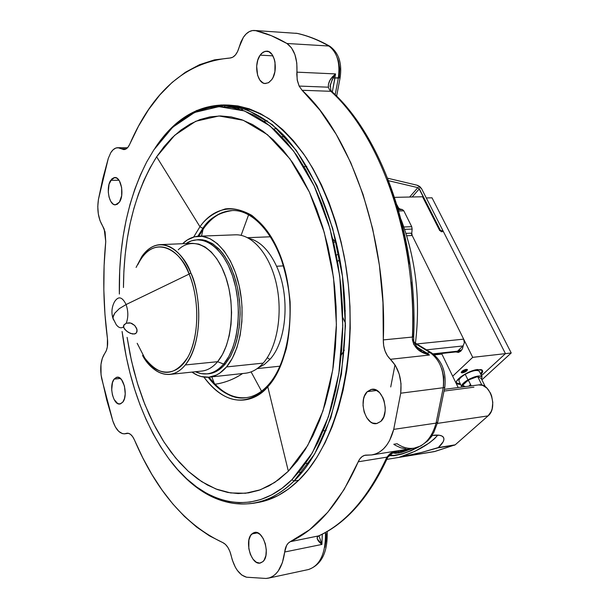<?xml version="1.0" encoding="UTF-8"?>
<svg xmlns="http://www.w3.org/2000/svg" width="609" height="609" viewBox="0 0 609 609"><rect width="100%" height="100%" fill="white"/><g stroke="black" fill="none" stroke-linecap="round" stroke-linejoin="round"><path stroke-width="0.91" d="M215.091 384.226C224.812 382.817 233.978 379.247 242.595 373.538C235.12 378.554 226.944 381.957 218.075 383.761M251.083 371.878L261.543 391.199L251.083 371.878M323.204 430.776L326.119 430.555L323.204 430.776M308.839 463.144L305.558 463.434M306.822 166.364L303.906 166.569L306.822 166.364M248.639 214.695L241.111 235.333L248.639 214.695M332.727 238.835L336.526 243.273M344.329 350.16L341.215 355.108M214.33 383.426L211.818 376.872M201.526 236.102L203.056 229.25M281.701 136.804L284.989 136.606M228.877 105.068L237.921 105.928L249.294 108.813L260.66 113.738L271.896 120.719L282.865 129.74L293.447 140.755L303.488 153.681L312.859 168.411L321.43 184.801L329.073 202.675L335.681 221.843L341.147 242.055L345.387 263.073L348.34 284.616L349.969 306.411L350.244 328.167L349.17 349.604L346.765 370.432L343.08 390.399L338.17 409.256L332.133 426.787L325.054 442.796L317.038 457.131L308.215 469.653L298.707 480.265C340.066 440.908 361.457 343.415 343.841 254.577C335.673 216.819 323.135 184.527 306.228 157.701C294.589 141.524 282.18 128.529 269.011 118.725C255.643 110.846 242.268 106.293 228.893 105.075L224.211 104.946C244.171 106.278 264.565 116.327 283.558 135.091C308.428 162.085 328.662 204.875 338.985 254.821C356.6 343.895 335.27 441.632 294.002 481.049L298.707 480.265L288.636 488.905L278.13 495.536L267.313 500.141L258.003 502.471M226.746 105.052L208.453 107.915M253.626 503.24L258.239 502.433C272.505 499.936 285.994 492.544 298.707 480.265L294.002 481.049C281.32 493.351 267.861 500.75 253.626 503.24C226.449 506.947 201.533 496.175 178.871 470.94C212.13 508.652 257.851 516.889 294.002 481.049L291.909 479.709C252.666 518.792 202.454 504.945 168.792 458.722C144.295 424.526 128.735 382.109 122.089 331.471L126.154 356.273L129.968 372.952L134.589 389.151L139.994 404.749L146.145 419.624L153.026 433.661L160.586 446.732L168.792 458.722L177.584 469.516L186.91 478.986L196.707 487.017L206.908 493.511L217.436 498.352L228.192 501.451L239.093 502.722L250.033 502.082L260.903 499.494L271.584 494.904L281.967 488.304L291.909 479.709L301.303 469.151L310.011 456.704L317.921 442.454L324.901 426.536L330.862 409.111L335.696 390.361L339.327 370.523L341.687 349.817L342.738 328.517L342.456 306.898L340.842 285.24L337.911 263.826L333.717 242.938L328.304 222.841L321.773 203.787L314.221 186.011L305.748 169.713L296.484 155.059L286.557 142.202L276.105 131.239L265.258 122.257L254.151 115.299L242.922 110.389L231.679 107.504L220.557 106.621L209.648 107.679L199.067 110.61L188.889 115.329L179.213 121.739L170.094 129.732L161.598 139.179L153.78 149.981L172.636 127.289L194.652 112.421L218.981 106.651L244.529 110.96L269.947 125.865L293.705 151.199L314.221 186.011L329.971 228.482L339.746 276.014L342.783 325.442L338.878 373.416L328.441 416.746L312.356 452.807L291.909 479.709L294.002 481.049L314.617 454.032L330.854 417.804L341.436 374.246L345.44 326.013L342.464 276.273L332.704 228.398L316.916 185.57L296.324 150.4L272.436 124.723L246.858 109.521L221.113 104.946L196.57 110.503L174.326 125.21L155.234 147.789C173.908 119.63 196.905 105.342 224.211 104.946M198.808 236.201L204.023 227.895C212.267 216.804 221.729 211.018 232.41 210.531C221.105 211.11 211.262 217.055 202.881 228.375L204.023 227.895L202.881 228.375C209.009 218.486 218.859 212.533 232.41 210.531L232.364 210.539C221.059 211.11 211.216 217.055 202.835 228.383L197.834 236.262L202.835 228.383L199.95 226.723C220.976 196.913 257.843 204.837 277.651 249.233C297.816 293.233 292.564 360.406 267.793 386.791L288.354 471.214L267.793 386.791L268.196 385.055L267.793 386.791C256.328 401.057 228.923 411.433 203.908 377.085C224.515 404.041 245.808 407.276 267.793 386.791C274.689 379.59 280.863 366.9 286.299 348.713C289.26 335.11 290.531 319.481 290.12 301.828C288.301 283.459 284.144 265.927 277.651 249.233C269.954 234.252 261.307 222.94 251.723 215.312C242.245 210.075 233.475 207.935 225.406 208.895C214.246 212.366 205.766 218.304 199.95 226.723L156.635 156.802L149.829 168.244L143.747 180.744L138.426 194.187L133.889 208.453L130.151 223.419L127.235 238.964L125.142 254.973L123.886 271.325L123.46 287.539C123.794 235.363 134.855 191.782 156.635 156.802L199.95 226.723L193.67 237.038L199.95 226.723L202.835 228.383C208.963 218.486 218.806 212.533 232.364 210.539L232.471 210.531M288.354 471.214L274.72 482.45L260.34 489.796L245.534 493.26L230.644 492.94L215.944 488.997L201.716 481.658L188.196 471.191L175.582 457.907L164.049 442.111L153.757 424.146L144.828 404.353L137.352 383.053L131.43 360.612L127.106 337.348L130.052 354.149L133.714 370.12L138.152 385.619L143.343 400.539L149.251 414.759L155.851 428.165L163.105 440.634L170.969 452.061L179.396 462.322L188.326 471.313L197.704 478.925L207.456 485.046L217.504 489.583L227.766 492.453L238.157 493.564L248.579 492.864L258.916 490.298L269.071 485.837L278.922 479.473L288.354 471.214L307.712 445.484L322.899 411.128L332.742 369.945L336.404 324.422L333.526 277.537L324.277 232.44L309.387 192.079L289.975 158.911L267.45 134.665L243.303 120.293L218.981 115.969L195.763 121.26L174.707 135.267L156.635 156.802L164.133 146.541L172.271 137.573L181.002 130.022L190.259 123.992L199.98 119.57L210.082 116.867L220.481 115.954L231.077 116.89L241.773 119.729L252.453 124.502L262.997 131.201L273.289 139.826L283.2 150.316L292.602 162.595L301.371 176.557L309.387 192.079L316.535 208.978L322.709 227.073L327.817 246.15L331.791 265.973L334.562 286.291L336.092 306.829L336.366 327.337L335.384 347.549L333.161 367.197L329.743 386.045L325.183 403.858L319.565 420.438L312.965 435.602L305.49 449.198L297.245 461.097L288.354 471.214M202.881 228.375L197.879 236.262L202.881 228.375M208.187 377.245C219.56 392.036 232.212 398.842 246.143 397.669C234.1 399.809 221.448 392.995 208.187 377.245M232.364 210.539C253.747 209.481 277.75 236.939 286.496 277.757C295.388 318.393 286.892 364.662 268.204 385.04C261.383 392.493 254.037 396.703 246.181 397.662C232.219 398.88 219.537 392.074 208.141 377.245C221.432 393.041 234.115 399.847 246.181 397.662L246.226 397.654M122.744 402.191L119.882 404.011C113.244 405.411 108.668 385.505 114.119 379.11L120.392 378.455L114.119 379.11L117.088 377.199C123.696 375.791 128.286 395.926 122.744 402.191L120.392 403.904L117.75 403.592L114.127 399.534L112.467 395.051L111.698 389.905L112.452 382.619L114.119 379.11L116.441 377.336L119.082 377.572L121.633 379.81L124.449 386.106L125.226 393.939L124.442 398.689L122.744 402.191M262.875 561.65L260.317 563.028C251.296 565.647 244.042 540.548 251.822 533.948L257.645 532.837L251.822 533.948L254.554 532.456C263.514 529.845 270.822 555.225 262.875 561.65L259.754 563.112L256.29 562.229L252.994 559.153L250.375 554.373L248.815 548.602L248.906 539.993L250.581 535.524L253.283 532.89L256.617 532.502L260.089 534.443L263.149 538.425L265.334 543.86L266.293 549.897L265.882 555.606L264.154 560.09L262.875 561.65M380.838 421.39L376.56 423.582C365.476 425.988 357.978 399.907 367.273 391.656L376.864 390.453L367.273 391.656L371.825 389.303C382.833 386.959 390.323 413.359 380.838 421.39L376.918 423.521L372.586 423.042L370.47 421.847L366.747 417.759L364.144 411.989L363.025 405.396L363.573 398.964L364.456 396.109L367.273 391.656L371.132 389.425L375.464 389.775L379.605 392.683L382.916 397.723L384.081 400.806L385.231 407.52L385.154 410.885L383.739 416.952L380.838 421.39M271.736 79.665L268.721 82.603L265.364 83.54C257.112 83.859 253.489 64.044 260.127 55.16L272.901 55.838L260.127 55.16L263.217 52.085L266.704 51.133C274.918 50.859 278.488 70.948 271.736 79.665L268.447 82.755L264.801 83.486L263.012 82.923L259.853 80.068L257.615 75.303L256.671 66.198L257.782 60.146L260.127 55.16L261.664 53.31L265.174 51.27L268.813 51.674L272.04 54.483L274.332 59.279L275.009 62.202L274.895 71.687L273.076 77.366L271.736 79.665M400.425 457.161L434.232 451.627L455.189 444.829L488.068 415.886L455.189 444.829L438.32 447.554L443.131 441.829L443.931 439.447L443.573 437.506L442.073 436.097L439.47 435.268L432.093 435.397C438.115 434.62 441.883 435.229 443.398 437.232C444.867 439.637 443.177 443.078 438.32 447.554L421.938 452.342L398.788 457.42C416.556 451.832 429.573 444.387 437.833 435.092L434.628 438.625L429.231 443.002L414.759 451.391L398.788 457.42L386.814 459.384L435.032 451.429L455.189 444.829L438.32 447.554L454.603 445.164L437.734 447.897L421.938 452.342L403.607 456.575L434.194 451.627M301.691 472.653L298.905 472.112L301.691 472.653M101.642 378.41C99.769 368.011 100.782 359.721 104.672 353.532L102.335 358.229L100.972 364.38L101.048 374.908L106.735 399.968L112.825 420.971L101.642 378.41M102.632 226L104.185 229.053L105.745 241.59L104.101 265.593L103.835 289.892L104.954 314.297L107.443 338.596C103.218 306 102.655 273.662 105.745 241.59L105.083 231.915L102.632 226C98.3 218.707 96.9 209.846 98.437 199.417L108.295 158.355L110.808 152.623C112.855 149.395 115.215 147.751 117.88 147.698L121.45 148.824L126.23 148.847L121.45 148.824L118.648 147.751L115.832 148.056L113.16 149.723L110.808 152.623L108.295 158.355L102.837 178.521L98.437 199.417L97.775 206.58L98.315 213.896L99.99 220.603L102.632 226M330.36 84.674L333.115 77.96L332.476 76.818C329.492 80.038 328.122 83.494 328.38 87.194L329.492 89.782L332.232 91.898L330.862 91.312L302.079 90.269L299.126 86.067L297.154 79.551L296.789 63.016L294.916 54.597L291.49 47.837L286.923 43.49L271.355 35.695L255.772 30.678L252.484 30.549L249.226 31.653L246.15 33.937L243.402 37.286L240.974 41.831L239.17 47.167L243.402 37.286C246.592 32.604 250.23 30.336 254.318 30.465L255.772 30.678C266.163 33.099 276.547 37.37 286.923 43.49C294.216 48.781 297.542 58.335 296.903 72.151L335.536 73.917L332.476 76.818L329.85 80.517L328.411 84.522L328.38 87.194L299.126 86.067L297.337 80.563L296.789 74.29L296.903 72.151L335.536 73.917L332.476 76.818L333.115 77.96L335.536 73.917L332.324 91.982L334.965 77.952L338.33 78.097L335.178 94.73L338.33 78.097C340.332 62.925 337.165 52.229 328.837 46.018L286.923 43.49L328.837 46.018C318.317 40.011 307.781 35.809 297.222 33.411L254.318 30.465M338.81 253.93L336.335 255.133M119.425 202.142L115.474 204.845C109.14 205.568 105.662 187.511 110.716 180.317L118.983 180.234L110.716 180.317L114.781 177.508C121.1 176.793 124.563 195.063 119.425 202.142L117.05 204.434L114.385 204.7L113.076 204.053L110.731 201.328L109.049 197.088L108.28 191.964L109.041 184.299L111.828 178.909L114.378 177.539L117.042 178.239L119.425 180.934L121.663 187.732L121.663 195.717L119.425 202.142M219.857 106.628L219.4 105.547M387.149 179.815L392.904 195.55L398.004 211.94L402.404 228.885L406.074 246.287L408.989 264.04M411.121 282.028L412.46 300.13L413.001 318.241L412.735 336.229M423.027 351.964L424.762 352.877L424.679 353.448L422.501 352.466L418.497 349.893L413.815 344.496L412.445 339.921L412.407 337.051L383.305 339.906L382.97 302.582L379.399 265.258L372.693 228.9L363.048 194.431L350.776 162.694L336.237 134.399L319.854 110.115L302.079 90.269L299.126 86.067L328.38 87.194L329.492 89.782L330.862 91.312L302.079 90.269C351.606 135.784 387.537 240.015 383.305 339.906L383.647 345.539L385.025 350.936L387.332 355.648L390.384 359.302C398.659 367.783 402.1 379.08 400.714 393.201L401.011 383.647L399.207 374.116L395.523 365.682L390.384 359.302L429.482 355.024L390.384 359.302C385.619 354.59 383.267 348.127 383.305 339.906L412.407 337.051C416.845 238.728 380.823 136.203 330.862 91.312C380.823 136.203 416.845 238.728 412.407 337.051L413.686 336.625L412.407 337.051L412.445 339.921L413.732 339.731L412.445 339.921C414.013 346.567 418.094 351.073 424.679 353.448L429.482 355.024L424.762 352.877L424.679 353.448L429.482 355.024L426.787 353.045L430.182 352.68L431.857 353.075L430.182 352.68C440.292 360.254 444.646 371.939 443.245 387.727L400.714 393.201L443.245 387.727L436.067 423.11L393.719 429.375L436.067 423.11L437.681 422.235L433.76 432.542L427.876 440.733L420.88 445.933L414.082 448.171C424.61 446.024 431.941 437.673 436.067 423.11L443.245 387.727C444.646 371.939 440.292 360.254 430.182 352.68L414.592 343.202L430.182 352.68L426.787 353.045L429.482 355.024L424.762 352.877L426.787 353.045L417.058 347.115L426.787 353.045L424.762 352.877L422.722 351.789M421.694 351.157L417.211 347.29C414.478 343.438 413.321 340.918 413.732 339.731L413.686 336.693C418.086 238.873 382.338 136.926 332.05 91.731L330.824 90.33L330.314 84.887L330.025 86.409L332.133 79.764L333.115 77.96L340.111 77.739L338.33 78.097C340.332 62.925 337.165 52.229 328.837 46.018L330.124 46.436L328.837 46.018C318.317 40.011 307.781 35.809 297.222 33.411L295.708 33.198M386.509 457.968L387.88 457.009L386.509 457.968C368.384 497.325 345.775 523.298 318.682 535.89L318.157 536.148C316.2 538.074 317.456 540.845 321.917 544.438L318.994 535.821L321.917 544.438L284.685 552.005C282.591 566.994 277.125 575.718 268.272 578.169L266.026 578.459L246.516 577.203C239.367 575.147 234.282 568.075 231.253 555.994L232.311 560.006L235.386 567.306L237.32 570.389L241.75 575.033L246.516 577.203L266.026 578.459L269.414 577.872L272.626 576.418L275.588 574.112L278.237 571.014L282.386 562.655L284.685 552.005C285.37 546.707 287.25 543.266 290.318 541.667L318.949 535.821L317.259 536.872L317.175 538.744L321.917 544.438L284.685 552.005L286.603 545.443L288.278 543.137L290.318 541.667L318.682 535.89C345.775 523.298 368.384 497.325 386.509 457.968L386.905 457.138L386.509 457.968M388.184 456.385L386.905 457.138L388.184 456.385M394.388 451.322L389.958 453.743L386.905 457.138L358.221 461.797C340.157 502.433 317.525 529.054 290.318 541.667L309.608 529.731L327.718 512.306L344.1 489.545L358.221 461.797C359.927 457.953 362.355 455.73 365.514 455.136L371.65 454.961L375.806 453.888L379.765 451.87L383.426 448.94L386.723 445.141L389.577 440.551L393.719 429.375C389.676 444.258 382.46 452.761 372.061 454.9L364.616 455.342L362.089 456.605L359.919 458.805L358.221 461.797L386.905 457.138L390.369 453.446L394.388 451.322M405.975 448.902L400.661 447.798L395.469 445.362L393.787 444.266L397.129 443.74C402.762 447.623 408.51 449.077 414.379 448.117C424.762 445.857 431.994 437.513 436.067 423.11L437.734 422.022L444.844 387.012L443.245 387.727L444.844 387.004C446.382 371.947 441.967 360.581 431.606 352.923L415.209 342.966M322.29 534.207L321.917 544.438L322.29 534.207M127.936 433.22L124.799 433.798C119.836 433.935 115.839 429.657 112.825 420.971L115.405 427L118.717 431.37L122.424 433.616L124.297 433.844L127.007 433.227C129.839 433.045 132.313 435.268 134.422 439.896L142.719 457.747L151.923 474.48L161.971 489.933L172.819 503.955L184.398 516.394L196.638 527.074L209.458 535.851L222.757 542.573C185.669 525.232 156.224 491.006 134.422 439.896L132.633 436.63L130.532 434.362L128.301 433.281L126.124 433.456L127.936 433.22M222.757 542.573L222.757 542.573C226.723 544.545 229.563 549.021 231.253 555.994L229.867 551.381L227.865 547.392L225.429 544.37L222.757 542.573M327.162 531.543C327.825 552.211 321.567 564.878 308.398 569.552C320.083 565.692 325.777 553.345 325.48 532.502C325.785 553.193 320.159 565.525 308.596 569.506M400.714 393.201L393.719 429.375L400.714 393.201M239.17 47.167C237.175 53.995 234.092 57.619 229.913 58.038L214.437 59.88L199.539 64.691L185.387 72.273L172.119 82.428L159.832 94.935L148.619 109.559L138.563 126.078L129.717 144.264C152.935 90.688 186.331 61.943 229.913 58.038L232.737 57.238L235.371 55.031L237.571 51.575L239.17 47.167M129.717 144.264C128.149 147.728 126.192 149.494 123.855 149.578L121.45 148.824L123.68 149.578L125.934 149.022L128.004 147.203L129.717 144.264M107.443 338.596C108.12 344.915 107.26 349.802 104.877 353.258L106.354 350.563L107.321 347.008L107.443 338.596M417.546 447.326L408.822 451.429L402.229 453.728L394.434 455.365L388.984 455.197M389.608 454.52L391.602 452.921L389.608 454.52M478.636 384.903L482.602 385.33L486.956 388.123L490.42 392.988L491.63 395.964L492.795 402.45L492.148 408.784L491.159 411.577L488.068 415.886L437.361 423.4L488.068 415.886C498.185 408.038 490.329 382.437 478.666 384.896L444.479 389.326M444.197 391.062L473.939 387.179M458.189 387.552L441.89 354.08L434.384 354.902L441.89 354.08L458.189 387.552M441.639 353.486L441.89 354.08L441.639 353.486M397.852 207.738L398.377 207.722L397.038 205.012L398.377 207.722L399.755 208.971L398.225 209.009L402.427 209.58L399.359 208.818L397.852 207.738M398.415 209.686L402.427 209.58L398.415 209.686M403.82 210.828L402.427 209.58L403.82 210.828L398.788 210.973L403.82 210.828L411.714 226.693L403.82 210.828M403.836 226.982L411.714 226.693L403.836 226.982M412.133 229.068L411.714 226.693L412.133 229.068L404.65 229.357L412.133 229.068L411.768 233.14L412.133 229.068M405.952 233.376L411.768 233.14L412.186 235.516L406.683 235.744L412.186 235.516L463.67 339.144L412.186 235.516L411.768 233.14L405.952 233.376M416.815 343.94L463.67 339.144L416.815 343.94M463 345.958L464.332 342.875L463.67 339.144L464.332 342.875L463 345.958L426.521 349.832L463 345.958L457.549 351.18L463 345.958M433.029 353.852L457.549 351.18L433.029 353.852M433.699 354.354L456.065 351.911L457.549 351.18L456.354 351.857M390.727 386.951L394.997 364.837M244.057 108.516L241.187 109.81L244.057 108.516M276.532 128.24L273.852 129.184M264.032 121.389L267.145 120.643M455.699 351.926L455.037 351.804M345.455 323.242L342.76 317.38L345.455 323.242M224.919 106.727L224.196 105.129L224.919 106.727M238.629 107.945L239.938 107.268L238.629 107.945L238.469 106.887L238.629 107.945M240.395 107.39L239.299 107.96L240.395 107.39M238.363 106.857L238.705 109.072L238.363 106.857M238.012 108.882L237.67 106.689L238.012 108.882M337.219 57.657L338.497 61.083L339.769 68.901L339.175 77.084M441.814 368.689L443.778 377.1L443.596 385.672M326.325 533.606L326.028 540.701L324.871 547.278M217.961 387.788L217.322 387.187M268.196 385.055L269.17 384.614M153.78 149.981L146.685 161.994L140.359 175.11L134.817 189.201L130.098 204.129L126.215 219.78L123.185 236.026L121.016 252.75L119.714 269.825L119.356 294.078C118.549 243.181 127.715 199.052 146.853 161.69L153.78 149.981M223.67 364.075L225.383 363.893L223.67 364.075C238.416 346.978 242.862 307.461 233.003 277.224C223.29 246.835 202.013 232.608 186.011 243.57L191.462 240.852L197.194 239.771L203.939 240.601L210.645 243.669L217.078 248.906L223.016 256.168L228.23 265.227L232.524 275.778L235.736 287.463L237.746 299.849L238.462 312.493L237.875 324.924L235.995 336.693L232.912 347.381L228.748 356.608L223.67 364.075L217.619 361.693L223.67 364.075C218.669 369.907 213.142 373.172 207.098 373.857L201.221 373.644L195.382 371.741C205.606 376.324 215.038 373.766 223.67 364.075M178.239 249.781C193.03 235.493 214.688 246.348 225.216 275.565C235.919 304.584 232.196 344.694 217.619 361.693L222.422 354.56L226.358 345.76L229.266 335.574L231.032 324.361L231.58 312.524L230.887 300.488L228.976 288.689L225.924 277.575L221.843 267.526L216.895 258.901L211.262 251.989L205.157 247.003L198.793 244.087L192.398 243.303L160.19 244.635C172.256 244.658 182.464 254.082 190.8 272.908C203.482 302.133 200.582 347.275 185.273 364.958L217.619 361.693L185.273 364.958C169.424 384.355 150.035 370.105 142.567 355.466C150.461 368.727 159.535 375.045 169.782 374.428C175.445 373.789 180.607 370.63 185.273 364.958C205.751 338.33 198.77 287.57 190.8 272.908L189.11 274.088L190.8 272.908C185.052 254.768 161.119 229.928 141.92 256.381C147.15 248.99 153.247 245.077 160.19 244.635M137.17 343.301L144.714 357.978C153.932 374.192 177.782 381.386 190.351 352.093C202.028 322.557 195.405 287.874 189.11 274.088C176.1 241.309 149.73 238.127 137.824 264.664C155.204 229.608 183.613 254.28 189.11 274.088L126.086 304.546L189.11 274.088C199.828 299.681 199.151 337.31 187.808 357.316C174.212 377.146 159.847 377.367 144.714 357.978L137.284 343.446M114.454 301.881C118.336 295.791 122.211 296.674 126.086 304.546C122.211 296.674 118.336 295.791 114.454 301.881C111.66 307.324 111.196 312.935 113.076 318.72M123.543 326.934L124.076 324.78L126.238 323.227C128.392 317.411 128.339 311.176 126.086 304.546L119.326 308.634L114.728 313.209L119.326 308.634L126.086 304.546C128.339 311.176 128.392 317.411 126.238 323.227L130.653 323.036L134.726 325.495L136.941 329.347L137.071 331.258L136.469 332.818L134.368 334.021L130.349 333.382L126.307 330.9L123.756 327.711L123.779 325.282L126.238 323.227L129.489 322.816L131.78 323.425L134.726 325.495L136.614 328.342L137.071 331.258L136.469 332.818L137.048 329.888L136.469 332.818L135.198 333.793L132.442 333.991L128.248 332.308L124.738 329.317L123.543 326.934C120.978 328.601 118.511 327.787 116.121 324.475C118.511 327.787 120.978 328.601 123.543 326.934M114.332 320.958L113.19 319.131L113 317.335L114.728 313.209L113.327 315.85L113.008 318.263L116.121 324.475L114.332 320.958M136.096 267.42L141.92 256.381L136.096 267.42M169.782 374.428L201.83 371.064C207.593 370.417 212.861 367.288 217.619 361.693C212.83 367.318 207.54 370.447 201.746 371.071M276.57 266.255L283.444 265.882L276.57 266.255C269.163 250.337 259.921 241.042 248.853 238.355C259.921 241.042 269.163 250.337 276.57 266.255C290.318 295.738 286.831 341.428 269.894 359.409C286.831 341.428 290.318 295.738 276.57 266.255M267.275 357.696L269.894 359.409L267.275 357.696M258.307 367.767L264.336 364.502L269.894 359.409L264.336 364.502L258.307 367.767M335.3 241.75L333.656 242.679M398.591 451.916L393.132 452.03L398.591 451.916L398.492 453.035L391.747 452.83L395.66 453.34L401.727 452.358L412.514 448.422L398.492 453.035L398.591 451.916L408.373 449.084L398.591 451.916L398.05 450.736L398.591 451.916M432.58 435.336L427.899 440.703M418.984 446.8L411.105 450.729L402.009 454.055L393.962 455.753L388.641 455.646M457.915 352.459L457.367 351.347L457.915 352.459M462.429 372.891L461.257 372.655C461.493 371.262 463.144 370.158 466.228 369.336L467.4 369.572C467.164 370.965 465.512 372.069 462.429 372.891L465.908 371.52L467.438 369.648L465.702 369.427L462.741 370.714L461.196 372.358L462.429 372.891M456.324 382.932L460.328 383.853L456.704 383.267M460.663 384.538L456.567 383.495C453.598 380.336 468.625 370.325 477.662 369.511L482.511 370.47L481.019 374.718L482.754 371.794L482.122 370.074L481.064 369.594L475.446 369.899L467.796 372.632L460.739 376.857L456.712 381.112L456.308 382.277L457.039 383.952L460.663 384.538M482.412 370.341L480.676 374.04L482.419 371.109M472.713 357.346L505.447 353.639L481.483 375.654L505.447 353.639L472.713 357.346L452.67 376.21L472.713 357.346L411.022 233.171L472.713 357.346M397.038 205.012L399.009 208.986L397.038 205.012M337.546 261.687L339.792 259.099L337.546 261.687M343.149 281.83L343.08 282.705M344.998 309.768L345.28 311.054M455.57 351.964L458.646 352.345L460.846 351.096L462.475 348.683L463.259 345.684M439.751 230.682L422.555 196.768L394.609 197.346L422.555 196.768L439.751 230.682L442.872 230.552L505.447 353.639L511.225 352.976L481.894 379.818L511.225 352.976L505.447 353.639L426.292 197.948L432.025 197.818L511.225 352.976L432.025 197.818L426.292 197.948M470.506 384.454L468.915 386.159M482.024 376.75L479.291 371.254C476.916 369.61 472.226 370.63 465.23 374.299L467.956 379.833C474.967 376.164 479.656 375.129 482.024 376.75L481.567 379.148L482.054 376.796L479.26 375.936L473.962 377.078L467.956 379.833L465.23 374.299C460.434 377.268 458.402 379.62 459.117 381.379L461.652 386.57M467.164 381.097L468.587 380.564M461.957 387.065L461.805 386.882C461.097 385.147 463.144 382.795 467.956 379.833L462.36 384.355L461.599 386.197L461.957 387.065M471.199 385.862L468.321 380.024L477.654 376.56L481.194 378.402L485.343 386.768L481.194 378.402L477.654 376.56L481.894 385.116L477.654 376.56L468.321 380.024L462.627 385.299L463.403 386.875M465.329 386.624L462.627 385.299L465.329 386.624M461.31 372.723L464.743 372.137L467.392 369.907L461.424 372.723L467.468 369.808M461.203 372.327L463.913 370.089L467.232 369.503L463.913 370.089L461.264 372.327L467.27 369.45M458.615 350.16L460.412 350.365L461.904 349.779M417.264 185.258L387.705 178.231L417.264 185.258L421.634 188.782L419.776 186.544L417.264 185.258M441.091 231.686L418.71 188.074L417.873 187.641L409.621 197.034L417.873 187.641L388.687 180.736L417.873 187.641L419.335 188.82L412.141 196.981L419.335 188.82L441.091 231.686L443.398 231.595L421.634 188.782L443.398 231.595M198.8 239.619L196.989 239.779L202.165 239.756L205.827 240.532L213.066 244.034L219.963 250.055L223.183 253.945L229.014 263.332L231.557 268.729L235.759 280.673L237.365 287.09L238.621 293.713L240.015 307.309L240.144 314.137L239.246 327.475L236.863 339.929L235.15 345.653L230.781 355.831L225.315 363.976C220.298 369.823 214.764 373.089 208.712 373.774L206.794 373.896L212.107 373.111L215.609 371.779L222.247 367.197L225.315 363.976L230.408 356.509L234.579 347.275L237.67 336.587L239.55 324.81L240.144 312.371L239.428 299.727L237.419 287.334L234.199 275.649L229.898 265.082L224.668 256.024L218.722 248.761L212.275 243.524L205.56 240.456L198.915 239.619M209.176 377.161C203.307 377.747 197.575 376.065 191.98 372.099L197.499 375.258L201.267 376.568L208.872 377.192L216.317 375.098L219.887 373.028L226.533 366.93C221.288 373.02 215.502 376.431 209.176 377.161L245.511 373.218C251.951 372.48 257.851 369.107 263.202 363.116L226.533 366.93L232.288 358.381L236.901 347.686L240.152 335.262L241.895 321.621L242.032 307.339L241.499 300.146L239.238 286.047L235.5 272.832L230.438 261.055L224.302 251.197L217.344 243.638L209.869 238.637L202.188 236.345L194.606 236.787L187.412 239.893L182.593 243.707C187.519 239.002 192.908 236.505 198.762 236.208C215.327 235.363 232.805 256.222 239.314 286.405C245.907 316.535 240.228 350.99 226.533 366.93L263.202 363.116C277.171 347.412 283.025 313.582 276.41 284.022C269.871 254.417 252.156 233.97 235.295 234.823L198.877 236.201M318.766 535.928L319.131 535.753C346.734 522.872 369.617 496.7 387.781 457.23L394.784 451.261M128.476 433.319L124.822 433.798M308.398 569.552L268.31 578.162M414.082 448.171L372.076 454.893M127.532 147.751L117.88 147.698M401.141 219.613C415.909 259.084 420.674 300.245 415.437 343.103M295.738 33.198L297.618 33.465C308.436 35.923 319.2 40.202 329.911 46.307C338.855 52.945 342.25 63.45 340.096 77.838L336.625 96.169M414.181 342.098L415.163 342.943M209.115 377.169C220.473 392.044 232.821 398.88 246.143 397.669M200.719 239.634L197.301 239.763M123.657 325.579L123.513 326.287M210.501 373.5L207.098 373.857M270.548 236.779L247.612 237.685M280.003 366.169L257.181 368.605M456.369 383.084L456.567 383.495M458.082 350.677L458.874 352.284M460.617 351.309L458.158 350.601"/></g></svg>
